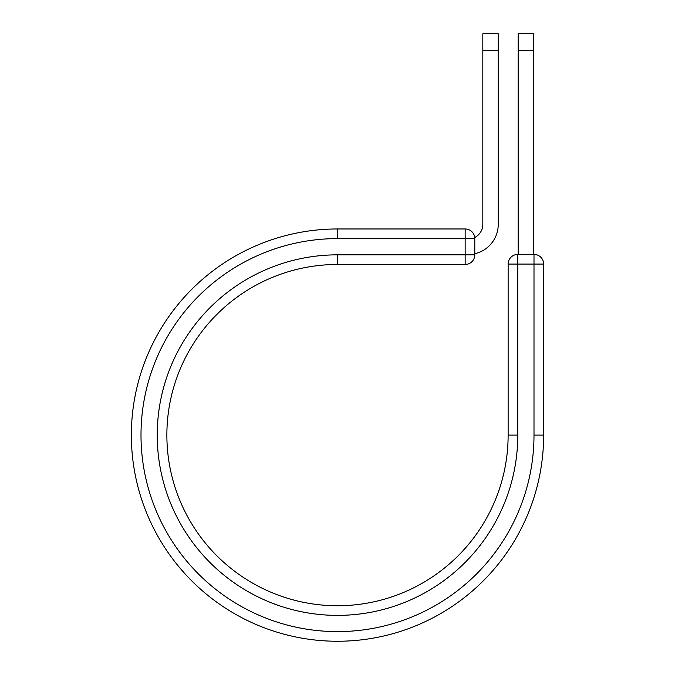 <?xml version="1.0" encoding="UTF-8"?>
<svg xmlns="http://www.w3.org/2000/svg" width="675" height="675" viewBox="0 0 675 675"><rect width="100%" height="100%" fill="white"/><g stroke="black" fill="none" stroke-linecap="round" stroke-linejoin="round"><path stroke-width="1.01" d="M498.251 50.515L482.827 50.515L482.827 33.75L498.251 33.75L498.251 224.353A30.08 30.08 0 0 1 474.795 253.699M482.827 50.515L482.827 224.353A14.656 14.656 0 0 1 474.727 237.465M474.795 238.604L474.795 254.838A9.644 9.644 0 0 1 465.151 264.473L465.151 228.968L337.5 228.968L337.5 238.604L474.795 238.604A9.644 9.644 0 0 0 465.151 228.968A9.644 9.644 0 0 1 474.795 238.604M337.5 264.473L465.151 264.473A9.644 9.644 0 0 0 474.795 254.838L337.5 254.838L337.5 264.473A170.632 170.632 0 0 0 166.868 435.105A170.632 170.632 0 0 0 337.5 605.745A170.632 170.632 0 0 0 508.132 435.105L508.132 264.077A9.644 9.644 0 0 1 517.776 254.433L534.001 254.433L534.001 264.077L508.132 264.077A9.644 9.644 0 0 1 517.776 254.433L517.776 435.105L508.132 435.105M534.001 435.105L543.645 435.105A206.145 206.145 0 0 1 337.5 641.25A206.145 206.145 0 0 1 131.355 435.105A206.145 206.145 0 0 1 337.5 228.968A206.145 206.145 0 0 0 131.355 435.105A206.145 206.145 0 0 0 337.5 641.25A206.145 206.145 0 0 0 543.645 435.105L543.645 264.077A9.644 9.644 0 0 0 534.001 254.433A9.644 9.644 0 0 1 543.645 264.077L534.001 264.077L534.001 435.105A196.501 196.501 0 0 1 337.5 631.606A196.501 196.501 0 0 1 140.999 435.105A196.501 196.501 0 0 1 337.5 238.604M533.596 50.515L518.172 50.515L518.172 33.75L533.596 33.75L533.596 254.433M518.172 254.433L518.172 50.515M517.776 435.105A180.276 180.276 0 0 1 337.5 615.381A180.276 180.276 0 0 1 157.224 435.105A180.276 180.276 0 0 1 337.5 254.838M543.645 264.077A9.644 9.644 0 0 0 534.001 254.433"/></g></svg>
